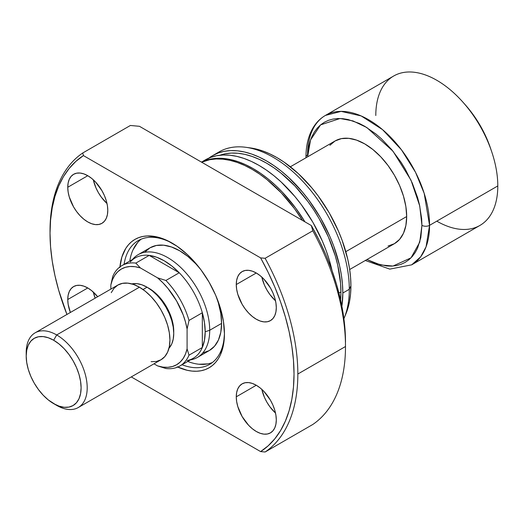 <?xml version="1.0" encoding="UTF-8"?>
<svg xmlns="http://www.w3.org/2000/svg" width="524" height="524" viewBox="0 0 524 524"><rect width="100%" height="100%" fill="white"/><g stroke="black" fill="none" stroke-linecap="round" stroke-linejoin="round"><path stroke-width="0.79" d="M130.266 261.987A57.961 33.464 60 0 1 149.17 255.398A57.961 33.464 60 0 1 179.247 272.762A57.961 33.464 60 0 1 202.336 312.749A57.961 33.464 60 0 1 205.192 331.764L209.705 330.264A59.31 34.243 -120 0 0 180.059 266.847A59.31 34.243 -120 0 0 133.037 258.863L132.461 259.511M388.042 246.044L394.402 243.686L399.616 239.363L403.493 233.226L405.877 225.523L406.683 216.536L345.814 251.677L406.683 216.536A59.31 34.243 -120 0 0 380.797 156.853A59.31 34.243 -120 0 0 335.091 140.963L329.878 145.292M132.5 259.485A59.31 34.243 60 0 1 138.113 254.69A59.31 34.243 60 0 1 183.819 270.574A59.31 34.243 60 0 1 209.705 330.264L221.587 323.4L209.705 330.264A59.31 34.243 60 0 1 197.424 357.414A59.31 34.243 60 0 1 190.461 359.877M375.8 115.509A86.263 49.806 60 0 1 463.092 102.344A86.263 49.806 60 0 1 491.846 152.15A86.263 49.806 60 0 1 497.8 185.941L429.556 225.34A5.391 3.111 180 0 1 421.931 225.34L421.656 218.711L419.469 204.753L417.582 197.561L412.296 183.092L405.183 168.977L401.024 162.224L391.703 149.654L381.348 138.722L375.904 134L364.743 126.291L359.143 123.376L348.146 119.551L342.86 118.686L337.79 118.529L332.976 119.079L328.469 120.337L324.31 122.288L320.537 124.915L317.197 128.19L314.308 132.081L311.911 136.554L310.018 141.565L308.656 147.061L307.601 156.84L310.568 139.901L320.59 124.876L340.076 118.509L352.966 120.906L366.866 127.561L392.967 151.187L410.999 180.197L419.737 205.965L421.931 225.34A5.391 3.111 0 0 0 429.556 225.34L424.178 193.323L415.499 172.252L401.469 149.818L382.533 129.631L361.187 115.948L341.137 111.376L325.424 115.418A86.263 49.806 60 0 1 391.9 138.526A86.263 49.806 60 0 1 429.556 225.34L497.8 185.941A86.263 49.806 -120 0 0 460.144 99.128A86.263 49.806 -120 0 0 393.668 76.019L325.424 115.418C320.583 118.234 316.607 122.144 313.483 127.129C308.472 135.33 305.97 145.325 305.977 157.108A5.391 3.111 0 0 0 306.082 157.711A5.391 3.111 180 0 1 305.977 157.108A5.391 3.111 180 0 1 307.562 154.907A86.263 49.806 60 0 1 325.424 115.418M491.846 152.15L490.68 148.672A75.482 43.577 -120 0 0 465.522 105.088L463.092 102.344M121.889 265.616L135.231 257.906A57.961 33.464 -120 0 1 149.17 255.398L179.247 272.762L171.865 266.035L164.208 260.782L156.558 257.192L149.17 255.398L135.827 263.1L140.38 267.934L135.827 263.1L149.17 255.398L179.247 272.762L165.905 280.471L157.541 277.838L140.38 267.934A55.262 31.905 60 0 0 110.839 284.991L112.745 276.43A57.961 33.464 60 0 1 121.889 265.616A57.961 33.464 60 0 1 135.827 263.1A57.961 33.464 -120 0 0 112.745 276.43L110.839 284.991L110.839 289.117L110.839 284.991L112.418 279.816L114.73 275.382L117.717 271.766L121.326 269.048L125.485 267.279L130.109 266.5L135.107 266.716L140.38 267.934L157.541 277.838L162.813 282.711L167.811 288.266L176.595 300.953L183.19 314.904L185.503 322.011L187.088 329.013L188.994 320.452L202.336 312.749A57.961 33.464 -120 0 0 179.247 272.762L165.905 280.471A57.961 33.464 60 0 1 188.994 320.452L202.336 312.749L202.336 347.484L188.994 355.187A57.961 33.464 60 0 1 179.85 366.001A57.961 33.464 60 0 1 165.905 368.516A57.961 33.464 -120 0 0 188.994 355.187L187.088 348.827L185.503 354.001L183.19 358.436L180.204 362.051L176.595 364.769L172.435 366.538L167.811 367.317L162.813 367.101L157.541 365.883L153.971 363.82L157.541 365.883L165.905 368.516L157.541 365.883A55.262 31.905 60 0 0 187.088 348.827L187.088 329.013L187.088 348.827L188.994 355.187L202.336 347.484A57.961 33.464 60 0 1 187.179 360.558M179.85 366.001L193.192 358.298A57.961 33.464 -120 0 0 202.336 347.484L204.471 340.187L205.192 331.764A57.961 33.464 60 0 1 202.336 347.484L202.336 312.749L204.471 322.509L205.192 331.764L209.705 330.264A59.31 34.243 -120 0 1 191.267 359.726L190.422 359.896M465.463 105.023L472.17 113.302L480.259 125.636L486.901 138.808L490.713 148.75M365.287 260.493L389.791 269.12L411.694 264.836L420.602 256.917L426.071 246.811L429.556 225.34A86.263 49.806 60 0 1 411.694 264.836L479.932 225.431A86.263 49.806 -120 0 0 497.8 185.941A86.263 49.806 60 0 1 436.8 221.161M421.931 225.34L419.744 242.186L411.006 257.854L392.987 266.048L380.614 264.928L366.905 259.563L375.904 263.533L386.627 265.969L391.703 266.127L396.517 265.576L401.024 264.319L405.183 262.367L408.949 259.74L412.296 256.465L415.178 252.575L417.582 248.101L420.831 237.588L421.931 225.34M349.678 269.506L394.402 243.686A59.31 34.243 -120 0 0 406.683 216.536L405.877 206.626L403.493 196.166L399.616 185.555L394.402 175.206L388.042 165.512L380.797 156.853L372.924 149.556L364.743 143.904L356.562 140.111L348.696 138.323L341.445 138.611L335.091 140.963L290.368 166.783M188.994 320.452A57.961 33.464 -120 0 0 165.905 280.471L157.541 277.838A55.262 31.905 60 0 1 187.088 329.013L188.994 320.452M182.031 364.743A71.441 41.245 -120 0 0 224.436 332.74A71.441 41.245 60 0 1 209.652 364.357A71.441 41.245 60 0 1 182.031 364.743M177.164 366.8L187.245 370.304L192.085 371.097L196.736 371.241L201.151 370.737L205.284 369.584L209.096 367.796L212.548 365.385L215.613 362.385L218.259 358.816L220.46 354.715L223.44 345.087L224.449 333.86A74.133 42.804 60 0 1 177.734 367.055M197.424 357.414L209.305 350.549L214.519 346.226L218.397 340.089L220.781 332.386L221.587 323.4A59.31 34.243 60 0 0 216.026 296.086L218.397 303.029L220.781 313.49L221.587 323.4A59.31 34.243 60 0 1 209.305 350.549L202.952 352.907M189.505 362.091L187.749 361.442A71.441 41.245 -120 0 0 212.397 362.51M261.83 277.104A28.309 16.342 -120 0 0 275.513 300.802L269.945 294.599L266.913 289.969L264.417 285.03L261.83 277.104M236.265 284.552L256.282 272.997L252.378 271.183L248.625 270.332L245.16 270.469L242.127 271.596L239.638 273.659L237.791 276.587L236.652 280.261L236.265 284.552L236.652 289.281L237.791 294.278L242.127 304.28L245.16 308.905L248.625 313.038L252.378 316.522L256.282 319.221L260.186 321.029L263.939 321.88L267.404 321.743L270.436 320.623A28.309 16.342 60 0 1 248.625 313.038A28.309 16.342 60 0 1 236.265 284.552A28.309 16.342 60 0 1 242.127 271.596A28.309 16.342 60 0 1 263.939 279.174A28.309 16.342 60 0 1 276.299 307.66A28.309 16.342 60 0 1 270.436 320.623L272.925 318.553L274.773 315.625L275.912 311.95L276.299 307.66L275.912 302.931L274.773 297.94L272.925 292.877L270.436 287.938L263.939 279.174L260.186 275.696L256.282 272.997L236.265 284.552M93.324 179.817A28.309 16.342 -120 0 0 107.001 203.515L101.433 197.306L98.401 192.681L95.912 187.743L93.324 179.817M67.753 187.264L87.77 175.71L83.866 173.896L80.113 173.044L76.648 173.182L73.615 174.302L71.126 176.372L69.279 179.3L68.14 182.974L67.753 187.264L68.14 191.994L69.279 196.985L73.615 206.993L76.648 211.617L80.113 215.75L83.866 219.235L87.77 221.934L91.674 223.741L95.433 224.593L98.892 224.455L101.925 223.335A28.309 16.342 60 0 1 80.113 215.75A28.309 16.342 60 0 1 67.753 187.264A28.309 16.342 60 0 1 73.615 174.302A28.309 16.342 60 0 1 95.433 181.887A28.309 16.342 60 0 1 107.787 210.373A28.309 16.342 60 0 1 101.925 223.335L104.414 221.266L106.261 218.338L107.4 214.663L107.787 210.373L107.4 205.644L106.261 200.653L104.414 195.59L101.925 190.644L95.433 181.887L91.674 178.402L87.77 175.704L67.753 187.264M93.324 292.078A28.309 16.342 -120 0 0 95.158 298.163L93.324 292.078M67.753 299.518L87.77 287.964L83.866 286.156L80.113 285.298L76.648 285.442L73.615 286.562L71.126 288.626L69.279 291.554L68.14 295.235L67.753 299.518L68.14 304.254L70.38 312.474A28.309 16.342 60 0 1 67.753 299.518A28.309 16.342 60 0 1 73.615 286.562A28.309 16.342 60 0 1 97.674 296.715L91.674 290.663L87.77 287.964L67.753 299.518M261.83 389.365A28.309 16.342 -120 0 0 275.513 413.056L269.945 406.853L266.913 402.229L264.417 397.29L261.83 389.365M236.265 396.812L256.282 385.251L252.378 383.444L248.625 382.592L245.16 382.73L242.127 383.85L239.638 385.919L237.791 388.847L236.652 392.522L236.265 396.812L236.652 401.541L237.791 406.532L242.127 416.534L248.625 425.298L252.378 428.776L256.282 431.475L260.186 433.289L263.939 434.141L267.404 434.003L270.436 432.876A28.309 16.342 60 0 1 248.625 425.298A28.309 16.342 60 0 1 236.265 396.812A28.309 16.342 60 0 1 242.127 383.85A28.309 16.342 60 0 1 263.939 391.435A28.309 16.342 60 0 1 276.299 419.921A28.309 16.342 60 0 1 270.436 432.876L272.925 430.813L274.773 427.885L275.912 424.204L276.299 419.921L275.912 415.191L274.773 410.194L272.925 405.131L270.436 400.192L263.939 391.435L260.186 387.95L256.282 385.251L236.265 396.812M302.518 220.453A107.833 62.258 -120 0 0 201.655 162.217L209.724 159.702L216.143 158.969L222.91 159.178L229.951 160.337L237.215 162.427L244.616 165.433L252.09 169.324L259.563 174.06L266.965 179.601L281.27 192.871L294.449 208.618L302.518 220.453M201.53 162.145A107.833 62.258 60 0 1 304.935 221.842L295.595 207.956L282.41 192.21L275.369 185.234L268.105 178.946L260.703 173.405L253.23 168.662L245.756 164.772L238.355 161.765L231.097 159.676L224.049 158.517L217.29 158.307L210.871 159.047L201.53 162.145M201.445 162.093L210.576 157.423L216.589 155.739L223.008 155.006L229.774 155.215L236.815 156.375L244.073 158.464L251.474 161.471L258.948 165.361L266.421 170.103L273.823 175.645L281.087 181.933L294.894 196.507L301.313 204.655L312.867 222.281L322.352 241.092L326.197 250.727L329.393 260.382L332.065 270.653A107.833 62.258 -120 0 0 205.035 160.023A107.833 62.258 -120 0 0 202.251 161.805M340.561 300.134L340.921 291.927L338.923 293.08L340.921 291.927A105.134 60.699 -120 0 0 298.647 190.074A105.134 60.699 -120 0 0 219.903 155.242M346.017 313.568L349.495 301.673L350.563 293.99L350.916 285.816L349.305 289.287L342.827 293.027L342.454 284.185L341.36 275.002L339.539 265.57L333.821 246.326L329.976 236.691L320.492 217.873L308.937 200.253L302.518 192.105L288.711 177.531L281.454 171.237L274.045 165.695L266.572 160.96L259.098 157.069L251.697 154.063L244.439 151.973L237.398 150.814L230.632 150.604L224.213 151.338L218.2 153.015L212.659 155.621L208.984 158.052A107.833 62.258 60 0 1 212.659 155.621A107.833 62.258 60 0 1 295.752 184.507A107.833 62.258 60 0 1 342.827 293.027L349.305 289.287A107.833 62.258 -120 0 0 302.237 180.767A107.833 62.258 -120 0 0 219.143 151.875A107.833 62.258 -120 0 0 215.999 153.918A107.833 62.258 60 0 1 245.848 147.303A107.833 62.258 60 0 1 349.305 289.287L350.916 285.816A104.721 60.463 -120 0 0 250.446 147.932L245.848 147.303M50.029 233.154L50.029 230.953A175.226 101.171 60 0 1 82.733 152.988L130.391 125.472L139.45 126.304L130.391 125.472L82.733 152.988A175.226 101.171 -120 0 0 50.029 230.953L50.029 233.154A172.534 99.612 60 0 1 83.434 155.595L82.733 152.988L83.434 155.595L260.618 257.893A172.534 99.612 60 0 1 260.618 451.59L265.131 451.996L312.789 424.479A175.226 101.171 -120 0 0 345.493 346.515L297.835 374.025A175.226 101.171 60 0 1 265.131 451.996A175.226 101.171 -120 0 0 297.835 374.025L345.493 346.515A175.226 101.171 60 0 1 312.789 424.479L265.131 451.996L260.618 451.59L131.282 376.92L260.618 451.59L268.157 445.832L274.831 438.791L280.589 430.545L285.364 421.152L289.13 410.711L291.842 399.301L293.479 387.039L294.023 374.025L293.479 360.381L291.842 346.226L289.13 331.692L285.364 316.902L280.589 301.994L274.831 287.1L268.157 272.356L260.618 257.893L265.131 258.293A175.226 101.171 60 0 1 297.835 374.025A175.226 101.171 -120 0 0 265.131 258.293L260.618 257.893L83.434 155.595L75.895 161.353L69.22 168.394L63.463 176.64L58.688 186.033L54.922 196.474L52.21 207.877L50.573 220.146L50.029 233.154A172.534 99.612 60 0 0 66.934 314.459L58.688 290.283L54.922 275.493L52.21 260.952L50.573 246.804L50.029 233.154M345.493 342.113L344.93 328.404L343.259 314.184L340.482 299.571L336.631 284.709L331.744 269.736L325.863 254.795L319.044 240.018L311.348 225.549L139.45 126.304L311.348 225.549L312.789 230.783A175.226 101.171 60 0 1 345.493 346.515A175.226 101.171 -120 0 0 312.789 230.783L265.131 258.293L312.789 230.783L311.348 225.549A169.835 98.053 -120 0 1 345.493 342.113M119.917 266.919A74.133 42.804 60 0 1 172.029 243.064A74.133 42.804 60 0 1 224.449 333.86L223.44 321.467L220.46 308.387L215.613 295.13L209.096 282.194L201.151 270.076L192.085 259.249L187.245 254.454L177.164 246.319L166.887 240.385L156.807 236.881L147.316 235.944L142.901 236.448L138.768 237.601L134.956 239.389L131.504 241.793L128.439 244.8L125.793 248.369L121.863 257.061L119.858 267.541M344.288 317.806A107.833 62.258 60 0 1 343.901 318.716A107.833 62.258 -120 0 0 349.305 289.287A107.833 62.258 60 0 1 344.288 317.806L346.043 313.509A104.721 60.463 -120 0 0 350.916 285.816L350.563 277.229L349.495 268.308L347.726 259.151L342.172 240.457L338.439 231.104L329.229 212.829L318.009 195.721L311.773 187.808L298.366 173.647L284.126 162.158L276.868 157.56L269.611 153.781L262.426 150.86L250.38 147.925M342.827 293.027A107.833 62.258 60 0 1 341.884 306.278L342.827 293.027M340.574 299.983A105.134 60.699 -120 0 0 340.921 291.927L340.561 283.307L337.718 265.157L335.262 255.81L328.391 236.999L319.142 218.652L313.738 209.875L307.876 201.471L295.025 186.118L281.08 173.182L273.862 167.778L266.572 163.161L259.288 159.368L252.07 156.434L244.996 154.397L238.125 153.27L231.529 153.067L225.274 153.781L219.412 155.418M141.185 239.173A71.441 41.245 -120 0 0 129.788 261.05L130.109 259.203M124.07 264.351A71.441 41.245 60 0 1 138.212 240.621A71.441 41.245 60 0 1 172.992 243.627A71.441 41.245 -120 0 0 124.07 264.351M137.648 242.533L132.978 249.922M198.982 364.239L207.714 363.892M144.781 252.155L149.995 247.826L156.355 245.474L163.599 245.186L171.472 246.974L179.653 250.767L187.834 256.419L195.701 263.716L200.522 269.231A59.31 34.243 60 0 0 149.995 247.826L138.113 254.69M26.239 354.394A43.132 24.903 60 0 1 35.134 332.819A43.132 24.903 60 0 1 56.697 334.954L53.651 340.24A38.822 22.414 60 0 1 81.102 387.786A38.822 22.414 60 0 1 53.651 403.631L56.697 405.393A43.132 24.903 -120 0 0 87.2 387.786A43.132 24.903 -120 0 0 56.697 334.954A43.132 24.903 60 0 1 84.875 372.964A43.132 24.903 60 0 1 78.266 407.528A43.132 24.903 60 0 1 56.697 405.393L48.293 399.93L43.145 395.155L38.403 389.483L34.237 383.142L30.824 376.37L28.289 369.427L26.731 362.575L26.2 356.091L26.731 350.209L28.289 345.165L30.824 341.15L34.237 338.314L38.403 336.775L43.145 336.585L48.293 337.757L53.651 340.24L59.002 343.941L64.157 348.715L68.899 354.388L73.059 360.728L76.471 367.501L79.013 374.45L80.572 381.295L81.102 387.786L80.572 393.662L79.013 398.705L76.471 402.72L73.059 405.556L68.899 407.096L64.157 407.286L59.002 406.113L53.651 403.631A38.822 22.414 60 0 1 26.2 356.091A38.822 22.414 60 0 1 53.651 340.24L56.697 334.954L139.43 287.191L56.697 334.954A43.132 24.903 -120 0 0 26.2 352.567L26.2 356.091M148.96 288.292L148.96 288.292A35.043 20.233 -120 0 0 148.03 287.774L153.794 291.632L158.445 295.949L162.728 301.064L166.481 306.789L169.566 312.907L171.852 319.175L173.267 325.358L173.726 332.288A35.043 20.233 -120 0 0 148.96 288.292M147.054 287.191L143.032 289.517L147.054 287.191A37.741 21.792 -120 0 0 131.819 283.91L136.843 283.641L141.847 284.781L147.054 287.191L152.261 290.794L157.266 295.438L161.883 300.946L165.925 307.116L169.245 313.699L171.708 320.452L173.228 327.107L173.739 333.415L173.228 339.133L171.708 344.039L168.964 348.25A37.741 21.792 -120 0 0 170.706 317.393A37.741 21.792 -120 0 0 147.054 287.191M78.266 407.528L160.999 359.765A43.132 24.903 -120 0 0 167.608 325.201A43.132 24.903 -120 0 0 139.43 287.191A43.132 24.903 -120 0 0 117.861 285.056L122.485 283.346L127.758 283.137L133.482 284.434L139.43 287.191L145.377 291.305L151.102 296.61L156.375 302.911L160.999 309.959L164.791 317.485L167.608 325.201L169.344 332.812L169.927 340.017L169.344 346.554L167.608 352.154L164.791 356.621L160.999 359.765L156.375 361.475L151.102 361.684M111.252 292.667L114.068 288.207L117.861 285.056L35.134 332.819M305.977 157.108L305.983 157.77M212.659 155.621L219.143 151.875"/></g></svg>
